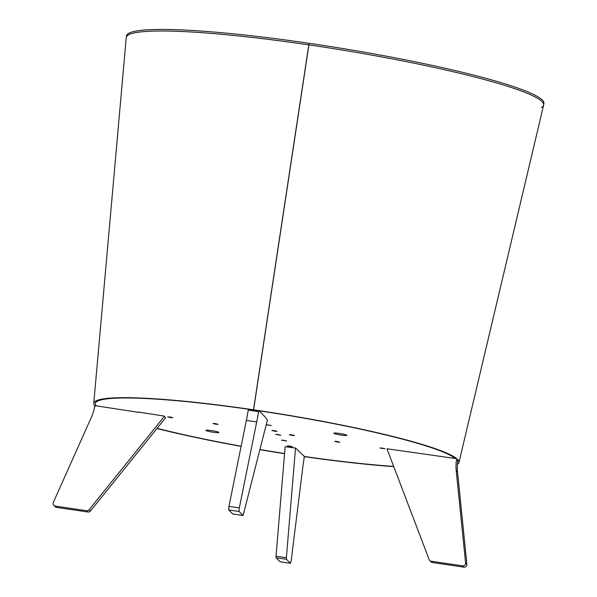<?xml version="1.0" encoding="UTF-8"?>
<svg xmlns="http://www.w3.org/2000/svg" width="597" height="597" viewBox="0 0 597 597"><rect width="100%" height="100%" fill="white"/><g stroke="black" fill="none" stroke-linecap="round" stroke-linejoin="round"><path stroke-width="0.9" d="M458.951 462.571L543.606 105.169A211.405 22.052 9.2 0 0 308.91 44.872L253.591 409.811A184.98 19.298 9.2 0 1 458.951 462.571A184.98 19.298 9.2 0 1 457.414 464.414M393.647 466.615A184.98 19.298 9.2 0 1 304.216 456.623M95.184 406.273A184.98 19.298 9.2 0 1 93.759 403.423A184.98 19.298 9.2 0 1 253.509 409.796L253.725 409.863A183.398 19.134 9.2 0 0 95.341 403.542A183.391 19.126 9.2 0 1 248.322 409.214L248.337 409.102M253.591 409.811L253.807 409.893A183.398 19.134 9.2 0 1 455.474 458.556M93.759 403.423L126.251 37.566A211.405 22.052 9.2 0 1 308.813 44.857L253.509 409.796M284.56 453.683A184.98 19.298 9.2 0 1 259.934 449.683M241.106 446.377A184.98 19.298 9.2 0 1 156.944 428.504M543.636 105.005A211.405 22.052 9.2 0 0 308.865 44.865L309.112 43.305A211.405 22.052 9.2 0 0 126.519 35.85L126.265 37.402A211.405 22.052 9.2 0 1 308.865 44.865L309.112 43.305A211.405 22.052 9.2 0 1 543.889 103.445L543.636 105.005A211.405 22.052 9.2 0 1 541.412 107.542M339.551 433.452A6.604 0.687 9.2 0 1 346.887 435.332A6.604 0.687 9.2 0 1 341.185 435.101A6.604 0.687 9.2 0 1 333.842 433.221A6.604 0.687 9.2 0 1 339.551 433.452M211.577 430.601A6.604 0.687 9.2 0 1 218.912 432.482A6.604 0.687 9.2 0 1 213.204 432.25A6.604 0.687 9.2 0 1 205.868 430.37A6.604 0.687 9.2 0 1 211.577 430.601M266.269 424.624L271.322 425.534L266.225 424.803M215.226 423.601L218.166 424.355L215.883 424.258L212.942 423.504L215.226 423.601M169.936 416.96L172.869 417.706L170.585 417.616L167.653 416.863L169.936 416.96M278.008 434.497L280.941 435.25L275.724 434.407L278.008 434.497M283.717 440.258L286.65 441.011L281.433 440.168L283.717 440.258M289.418 446.019L292.358 446.772L287.142 445.929L289.418 446.019M274.098 430.549L277.03 431.295L274.747 431.206L271.814 430.452L274.098 430.549M291.582 434.803L294.515 435.549L292.231 435.459L289.299 434.706L291.582 434.803M336.872 441.444L339.812 442.198L337.529 442.101L334.596 441.347L336.872 441.444M382.17 448.086L385.102 448.84L379.886 447.996L382.17 448.086M259.21 410.699L259.195 410.811A183.391 19.126 9.2 0 1 455.25 458.496L455.265 458.384M138.855 412.385L96.139 405.826A183.391 19.126 9.2 0 1 95.348 403.527L95.386 403.296M284.575 453.519A183.391 19.126 9.2 0 1 259.971 449.519M241.136 446.213A183.391 19.126 9.2 0 1 157.093 428.325M393.565 466.391A183.391 19.126 9.2 0 1 304.433 456.489L298.485 451.004M264.27 416.161L259.195 410.811M455.25 458.496L386.975 448.772L429.153 559.605A2.642 2.604 -44.7 0 0 431.183 561.232L432.489 562.546A2.642 2.604 135.3 0 1 431.034 561.814L429.728 560.493M457.511 471.757L456.205 470.443A42.283 41.626 135.3 0 1 456.496 459.765L457.795 461.078A42.283 41.626 -44.7 0 0 457.511 471.757L466.891 564.255A2.642 2.604 135.3 0 1 463.862 567.15L432.489 562.546M463.862 567.15L462.556 565.837A2.642 2.604 -44.7 0 0 465.585 562.934L466.891 564.255M462.556 565.837L431.183 561.232M456.205 470.443L465.585 562.934M455.623 458.578L454.854 458.436M457.795 461.078L456.496 459.765M280.127 561.777L276.098 557.777L276.023 556.195L285.142 446.765L295.537 448.026L285.142 446.765M280.053 561.77L290.44 563.307L291.149 561.016L302.664 468.309A42.283 5.963 -81.7 0 1 304.186 457.653L304.157 456.205M290.403 563.284L286.448 559.292L276.098 557.777M276.023 556.195L286.381 557.71L295.493 448.287M298.836 451.056L295.537 448.026M286.381 557.71L286.448 559.292M96.61 405.893L95.826 405.803L94.624 406.684A42.283 41.626 135.3 0 1 91.52 416.952L53.312 502.465A2.642 2.604 -44.7 0 0 55.282 506.099L86.655 510.696A2.642 2.604 -44.7 0 0 89.102 509.726L164.347 416.385L165.653 417.706L164.347 416.385M55.282 506.099L56.588 507.413A2.642 2.604 135.3 0 1 55.125 506.681L53.827 505.361M56.588 507.413L87.953 512.017L86.655 510.696M89.102 509.726L90.408 511.047L165.653 417.706M138.549 412.072L164.391 416.131M90.408 511.047A2.642 2.604 135.3 0 1 87.953 512.017M256.717 421.922L246.367 420.4A42.283 5.963 98.3 0 0 248.24 410.109L248.539 409.206L258.889 410.729L258.591 411.624A42.283 5.963 -81.7 0 1 256.717 421.922L239.188 508.554L239.091 511.48L243.083 515.495L267.449 419.975L264.307 415.967M239.091 511.48L228.741 509.965L228.83 507.04L228.95 506.375L239.307 507.898M228.741 509.965L232.688 513.95L243.046 515.472M246.367 420.4L228.95 506.375M258.591 411.624L248.24 410.109M280.09 561.784L290.44 563.307M243.083 515.495L232.726 513.972"/></g></svg>
